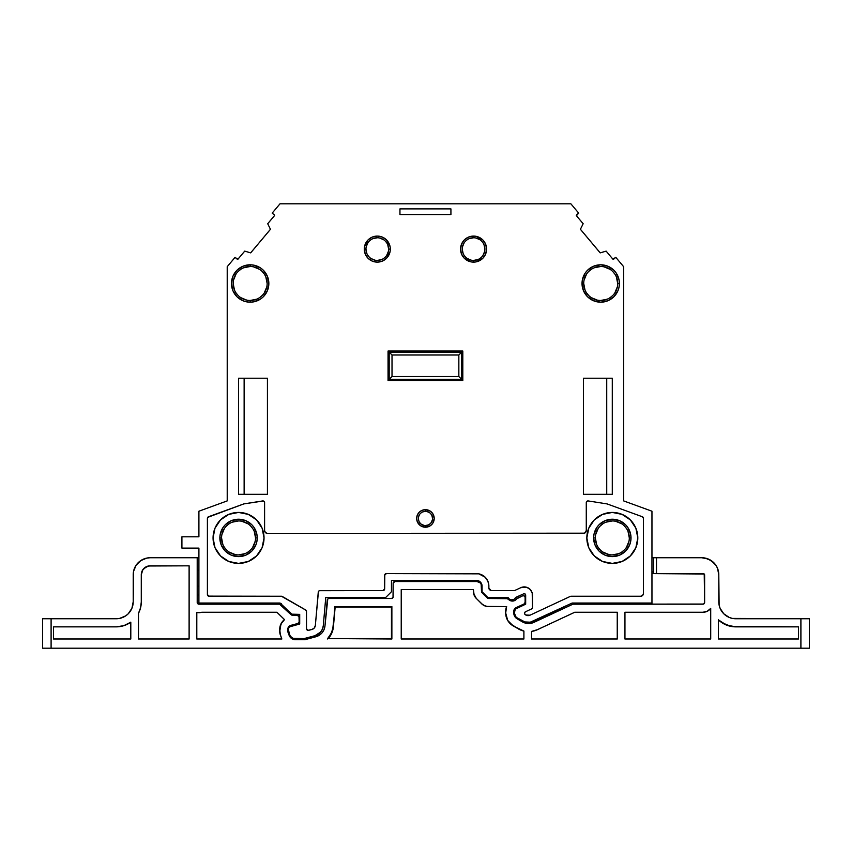 <?xml version="1.0" encoding="UTF-8"?>
<svg xmlns="http://www.w3.org/2000/svg" width="852" height="852" viewBox="0 0 852 852"><rect width="100%" height="100%" fill="white"/><g stroke="black" fill="none" stroke-linecap="round" stroke-linejoin="round"><path stroke-width="1.28" d="M576.357 215.567L576.314 215.375A0.564 0.564 0 0 1 576.516 214.938L578.689 213.117L570.861 203.798L578.689 213.117L576.453 215.737A0.564 0.564 0 0 1 576.516 214.938L578.689 213.117L570.861 203.798L280.01 203.798L570.861 203.798L280.01 203.798L272.182 213.117L274.344 214.938A0.564 0.564 0 0 1 274.419 215.737L274.344 214.938A0.564 0.564 0 0 1 274.419 215.737L267.709 223.735L270.467 229.305L250.69 252.874L270.446 229.273L250.69 252.874L244.726 251.127L238.017 259.125A0.564 0.564 0 0 1 237.218 259.189L235.045 257.368L227.218 266.697L235.045 257.368L237.846 259.264L244.726 251.127L250.69 252.874L244.726 251.127L238.017 259.125A0.564 0.564 0 0 1 237.218 259.189L235.045 257.368L227.218 266.697L227.218 500.901L227.218 266.697L227.218 500.901L227.218 352.749L227.218 500.901L198.91 511.211L227.218 500.901L198.91 511.211L227.218 500.901L227.218 266.697M243.651 267.794L250.158 266.506A16.987 16.987 0 0 1 267.145 283.492A16.987 16.987 0 0 1 250.158 300.479L250.158 302.183L246.516 301.821L243.001 300.756L236.941 296.709L232.894 290.649L231.467 283.492L232.894 276.346L236.941 270.276L243.001 266.229L250.158 264.802A18.691 18.691 0 0 1 268.849 283.492A18.691 18.691 0 0 1 250.158 302.183A18.691 18.691 0 0 1 231.467 283.492A18.691 18.691 0 0 1 250.158 264.802L250.158 266.506A16.987 16.987 0 0 1 267.145 283.492A16.987 16.987 0 0 1 250.158 300.479L250.158 302.183L253.8 301.821L260.542 299.031L263.375 296.709L267.421 290.649L268.849 283.492L267.421 276.346L263.375 270.276L260.542 267.954L253.8 265.164L250.158 264.802L250.158 266.506A16.987 16.987 0 0 0 233.171 283.492A16.987 16.987 0 0 0 250.158 300.479L250.158 302.183A18.691 18.691 0 0 1 231.467 283.492A18.691 18.691 0 0 1 250.158 264.802L250.158 266.506A16.987 16.987 0 0 0 233.171 283.492A16.987 16.987 0 0 0 250.158 300.479L256.654 299.19M422.72 511.903L425.436 511.36A7.082 7.082 0 0 1 432.518 518.442A7.082 7.082 0 0 1 425.436 525.524L425.436 527.218L420.558 525.737L417.32 521.797L416.66 518.442L417.32 515.087L419.227 512.233L422.07 510.337L425.436 509.666A8.776 8.776 0 0 1 434.211 518.442A8.776 8.776 0 0 1 425.436 527.218A8.776 8.776 0 0 1 416.66 518.442A8.776 8.776 0 0 1 425.436 509.666L425.436 511.36A7.082 7.082 0 0 1 432.518 518.442A7.082 7.082 0 0 1 425.436 525.524L425.436 527.218L430.313 525.737L432.731 523.32L434.211 518.442L432.731 513.564L430.313 511.147L425.436 509.666L425.436 511.36A7.082 7.082 0 0 0 418.353 518.442A7.082 7.082 0 0 0 425.436 525.524L425.436 527.218A8.776 8.776 0 0 1 416.66 518.442A8.776 8.776 0 0 1 425.436 509.666L425.436 511.36A7.082 7.082 0 0 0 418.353 518.442A7.082 7.082 0 0 0 425.436 525.524L428.141 524.981M366.829 253.438L365.966 249.103A11.332 11.332 0 0 1 377.298 237.772A11.332 11.332 0 0 1 388.618 249.103L390.322 249.103L390.067 251.638L386.51 258.305L382.282 261.138L377.298 262.128L372.313 261.138L368.085 258.305L365.263 254.088L364.273 249.103A13.025 13.025 0 0 1 377.298 236.079A13.025 13.025 0 0 1 390.322 249.103A13.025 13.025 0 0 1 377.298 262.128A13.025 13.025 0 0 1 364.273 249.103L365.966 249.103A11.332 11.332 0 0 0 377.298 260.424A11.332 11.332 0 0 0 388.618 249.103L390.322 249.103L390.067 246.558L386.51 239.891L382.282 237.069L377.298 236.079L372.313 237.069L368.085 239.891L364.518 246.558L364.273 249.103L365.966 249.103A11.332 11.332 0 0 0 377.298 260.424A11.332 11.332 0 0 0 388.618 249.103L390.322 249.103A13.025 13.025 0 0 1 377.298 262.128A13.025 13.025 0 0 1 364.273 249.103L365.966 249.103A11.332 11.332 0 0 1 377.298 237.772L372.963 238.635M469.239 238.635L473.574 237.772A11.332 11.332 0 0 1 484.894 249.103A11.332 11.332 0 0 1 473.574 260.424L473.574 262.128L471.028 261.873L464.361 258.305L461.539 254.088L460.549 249.103L461.539 244.119L464.361 239.891L468.589 237.069L473.574 236.079A13.025 13.025 0 0 1 486.598 249.103A13.025 13.025 0 0 1 473.574 262.128A13.025 13.025 0 0 1 460.549 249.103A13.025 13.025 0 0 1 473.574 236.079L473.574 237.772A11.332 11.332 0 0 1 484.894 249.103A11.332 11.332 0 0 1 473.574 260.424L473.574 262.128L476.108 261.873L482.786 258.305L485.608 254.088L486.598 249.103L485.608 244.119L482.786 239.891L476.108 236.323L473.574 236.079L473.574 237.772A11.332 11.332 0 0 0 462.242 249.103A11.332 11.332 0 0 0 473.574 260.424L473.574 262.128A13.025 13.025 0 0 1 460.549 249.103A13.025 13.025 0 0 1 473.574 236.079L473.574 237.772A11.332 11.332 0 0 0 462.242 249.103A11.332 11.332 0 0 0 473.574 260.424L477.908 259.562M585.015 290L583.716 283.492A16.987 16.987 0 0 1 600.713 266.506A16.987 16.987 0 0 1 617.7 283.492L619.404 283.492L619.042 287.145L617.977 290.649L613.93 296.709L607.859 300.756L600.713 302.183L593.556 300.756L587.497 296.709L583.45 290.649L582.022 283.492A18.691 18.691 0 0 1 600.713 264.802A18.691 18.691 0 0 1 619.404 283.492A18.691 18.691 0 0 1 600.713 302.183A18.691 18.691 0 0 1 582.022 283.492L583.716 283.492A16.987 16.987 0 0 0 600.713 300.479A16.987 16.987 0 0 0 617.7 283.492L619.404 283.492L619.042 279.85L616.252 273.109L613.93 270.276L607.859 266.229L600.713 264.802L593.556 266.229L587.497 270.276L585.175 273.109L582.385 279.85L582.022 283.492L583.716 283.492A16.987 16.987 0 0 0 600.713 300.479A16.987 16.987 0 0 0 617.7 283.492L619.404 283.492A18.691 18.691 0 0 1 600.713 302.183A18.691 18.691 0 0 1 582.022 283.492L583.716 283.492A16.987 16.987 0 0 1 600.713 266.506L594.206 267.794M525.822 615.016A4.526 4.526 0 0 0 529.987 615.197A4.526 4.526 0 0 1 525.812 615.016L529.997 615.197L570.041 596.517L529.997 615.197A4.526 4.526 0 0 1 525.812 615.016L525.386 614.761A1.704 1.704 0 0 1 525.514 611.757L531.488 608.967A1.704 1.704 0 0 0 532.468 607.433L532.468 595.122A8.211 8.211 0 0 0 520.785 587.678L514.533 590.596L491.253 590.596A1.704 1.704 0 0 1 490.049 590.095L489.357 589.403A1.704 1.704 0 0 1 488.867 588.21L488.867 586.059A12.46 12.46 0 0 0 476.406 573.598L386.361 573.598A1.704 1.704 0 0 0 384.657 575.302L386.361 573.598A1.704 1.704 0 0 0 384.657 575.302L384.657 588.892A1.704 1.704 0 0 1 382.963 590.596L319.958 590.596A1.704 1.704 0 0 0 318.265 592.14L315.346 625.453A4.526 4.526 0 0 1 312.013 629.436L308.648 630.331A1.704 1.704 0 0 1 306.507 628.691L306.507 611.438A1.704 1.704 0 0 0 305.655 609.968L306.507 611.438L306.507 628.691A1.704 1.704 0 0 0 308.648 630.331A1.704 1.704 0 0 1 306.507 628.691L307.87 630.363L312.013 629.436A4.526 4.526 0 0 0 315.346 625.453A4.526 4.526 0 0 1 312.013 629.436L314.313 627.967L315.346 625.453L318.435 591.544A1.704 1.704 0 0 1 318.435 591.533L319.34 590.702A1.704 1.704 0 0 1 319.34 590.702L382.963 590.596A1.704 1.704 0 0 0 384.657 588.892L384.657 588.913A1.704 1.704 0 0 1 382.963 590.596L384.657 588.913L384.784 574.653M233.576 512.925L238.549 512.435A25.485 25.485 0 0 1 264.035 537.921A25.485 25.485 0 0 1 238.549 563.406A25.485 25.485 0 0 0 264.035 537.921A25.485 25.485 0 0 0 238.549 512.435L248.305 514.384L256.569 519.901L262.096 528.176L264.035 537.921L262.096 547.676L256.569 555.941L248.305 561.468L238.549 563.406L228.794 561.468L220.53 555.941L215.002 547.676L213.064 537.921L215.002 528.176L220.53 519.901L228.794 514.384L238.549 512.435A25.485 25.485 0 0 0 213.064 537.921A25.485 25.485 0 0 0 238.549 563.406A25.485 25.485 0 0 1 213.064 537.921A25.485 25.485 0 0 1 238.549 512.435L243.523 512.925M612.322 512.435A25.485 25.485 0 0 1 637.807 537.921A25.485 25.485 0 0 1 612.322 563.406A25.485 25.485 0 0 0 637.807 537.921A25.485 25.485 0 0 0 612.322 512.435L622.077 514.384L630.342 519.901L635.869 528.176L637.807 537.921L635.869 547.676L630.342 555.941L622.077 561.468L612.322 563.406L602.566 561.468L594.302 555.941L588.775 547.676L586.836 537.921L588.775 528.176L594.302 519.901L602.566 514.384L612.322 512.435A25.485 25.485 0 0 0 586.836 537.921A25.485 25.485 0 0 0 612.322 563.406A25.485 25.485 0 0 1 586.836 537.921A25.485 25.485 0 0 1 612.322 512.435A25.485 25.485 0 0 1 637.807 537.921A25.485 25.485 0 0 1 612.322 563.406A25.485 25.485 0 0 1 586.836 537.921A25.485 25.485 0 0 1 612.322 512.435M222.851 544.428L221.563 537.921A16.987 16.987 0 0 1 238.549 520.934A16.987 16.987 0 0 1 255.536 537.921L257.24 537.921L256.878 541.574L255.813 545.078L251.766 551.137L245.695 555.184L238.549 556.612L231.393 555.184L225.333 551.137L221.286 545.078L219.859 537.921A18.691 18.691 0 0 1 238.549 519.23A18.691 18.691 0 0 1 257.24 537.921A18.691 18.691 0 0 1 238.549 556.612A18.691 18.691 0 0 1 219.859 537.921L221.563 537.921A16.987 16.987 0 0 0 238.549 554.918A16.987 16.987 0 0 0 255.536 537.921L257.24 537.921L256.878 534.279L254.088 527.537L251.766 524.704L245.695 520.657L238.549 519.23L231.393 520.657L225.333 524.704L223.011 527.537L220.221 534.279L219.859 537.921L221.563 537.921A16.987 16.987 0 0 0 238.549 554.918A16.987 16.987 0 0 0 255.536 537.921L257.24 537.921A18.691 18.691 0 0 1 238.549 556.612A18.691 18.691 0 0 1 219.859 537.921L221.563 537.921A16.987 16.987 0 0 0 238.549 554.918L245.046 553.619M596.624 544.428L595.335 537.921A16.987 16.987 0 0 1 612.322 520.934A16.987 16.987 0 0 1 629.308 537.921L631.012 537.921L630.65 541.574L629.585 545.078L625.538 551.137L619.468 555.195L612.322 556.612L605.165 555.195L599.105 551.137L595.058 545.078L593.631 537.921A18.691 18.691 0 0 1 612.322 519.23A18.691 18.691 0 0 1 631.012 537.921A18.691 18.691 0 0 1 612.322 556.612A18.691 18.691 0 0 1 593.631 537.921L595.335 537.921A16.987 16.987 0 0 0 612.322 554.918A16.987 16.987 0 0 0 629.308 537.921L631.012 537.921L630.65 534.279L627.86 527.537L625.538 524.704L619.468 520.657L612.322 519.23L605.165 520.657L599.105 524.704L596.783 527.537L593.993 534.279L593.631 537.921L595.335 537.921A16.987 16.987 0 0 0 612.322 554.918A16.987 16.987 0 0 0 629.308 537.921L631.012 537.921A18.691 18.691 0 0 1 612.322 556.612A18.691 18.691 0 0 1 593.631 537.921L595.335 537.921A16.987 16.987 0 0 0 612.322 554.918L618.818 553.619M327.775 598.967L324.985 625.837A12.46 12.46 0 0 1 315.794 636.785L304.856 639.714L295.463 639.714A6.795 6.795 0 0 1 289.084 635.241L287.923 632.056A1.704 1.704 0 0 1 287.816 631.47L287.816 629.213A3.962 3.962 0 0 1 290.756 625.379L297.88 623.472L299.148 621.832A1.704 1.704 0 0 1 297.88 623.472L289.584 625.911L297.88 623.472A1.704 1.704 0 0 0 299.148 621.832L299.009 616.56L297.444 615.506A1.704 1.704 0 0 1 299.148 617.21L299.148 621.832L299.148 617.21A1.704 1.704 0 0 0 297.444 615.506L293.493 615.506A3.962 3.962 0 0 1 290.734 614.388L279.509 604.185A1.704 1.704 0 0 1 280.691 604.664L290.734 614.388L280.691 604.664A1.704 1.704 0 0 0 279.509 604.185L198.91 604.185A1.704 1.704 0 0 1 197.206 602.481L197.206 557.74L150.197 557.74L146.885 558.071L140.761 560.605L136.075 565.291L133.54 571.415L133.21 601.768A16.987 16.987 0 0 1 116.223 618.754L42.6 618.754L42.6 648.202L51.099 648.202L51.099 618.754L42.6 618.754L42.6 648.202L42.6 618.754L116.223 618.754L51.099 618.754L51.099 648.202L42.6 648.202L51.099 648.202L51.099 618.754M517.111 598.466L514.991 600.415L512.638 601.065L510.241 600.607L506.983 598.519A1.704 1.704 0 0 1 508.282 599.137A5.378 5.378 0 0 0 516.813 598.786A1.704 1.704 0 0 1 517.483 598.232L522.691 595.804L516.813 598.786A1.704 1.704 0 0 1 517.483 598.232L522.691 595.804A1.704 1.704 0 0 1 525.109 597.348L525.109 602.375A1.704 1.704 0 0 1 524.129 603.919L525.109 602.375L525.109 597.348L524.321 595.91L522.691 595.804A1.704 1.704 0 0 1 525.109 597.348L525.109 602.375A1.704 1.704 0 0 1 524.129 603.919L516.067 607.678A3.962 3.962 0 0 0 513.777 611.267L513.777 612.971L513.937 610.16L515.13 608.285M621.758 552.053L624.335 549.934M626.444 547.367L628.978 541.233M595.335 537.921A16.987 16.987 0 0 1 612.322 520.934A16.987 16.987 0 0 1 629.308 537.921A16.987 16.987 0 0 1 612.322 554.918A16.987 16.987 0 0 1 595.335 537.921A16.987 16.987 0 0 1 612.322 520.934A16.987 16.987 0 0 1 629.308 537.921L628.02 531.424M626.444 528.485L624.335 525.908M621.758 523.799L615.634 521.264M612.322 520.934L605.815 522.223M602.886 523.799L600.309 525.908M598.189 528.485L595.654 534.609M598.189 547.367L600.309 549.934M602.886 552.053L609.01 554.588M247.985 552.053L250.563 549.934M252.671 547.367L255.206 541.233M221.563 537.921A16.987 16.987 0 0 1 238.549 520.934A16.987 16.987 0 0 1 255.536 537.921A16.987 16.987 0 0 1 238.549 554.918A16.987 16.987 0 0 1 221.563 537.921A16.987 16.987 0 0 1 238.549 520.934A16.987 16.987 0 0 1 255.536 537.921L254.247 531.424M252.671 528.485L250.563 525.908M247.985 523.799L241.861 521.264M238.549 520.934L232.042 522.223M229.113 523.799L226.536 525.908M224.417 528.485L221.882 534.609M224.417 547.367L226.536 549.934M229.113 552.053L235.237 554.588M507.707 598.679L488.526 598.519A1.704 1.704 0 0 1 487.333 598.019L481.998 592.694A1.704 1.704 0 0 1 481.497 591.49L481.156 584.323L480.177 582.853L476.971 581.533A4.526 4.526 0 0 1 481.497 586.059L481.497 591.49L481.497 586.059A4.526 4.526 0 0 0 476.971 581.533L447.204 581.533A1.704 1.704 0 0 1 445.607 580.393A1.704 1.704 0 0 0 447.204 581.533L445.639 580.478M515.098 598.434L515.748 597.39L514.182 599.244L511.85 599.936L509.528 599.244L507.962 597.39L487.727 597.39L482.062 591.725L482.062 586.059A5.666 5.666 0 0 0 476.406 580.393L391.451 580.393L391.451 591.725L391.451 580.393L476.406 580.393A5.666 5.666 0 0 1 482.062 586.059L480.411 582.054L476.406 580.393L391.451 580.393L391.451 591.725L385.796 597.39L325.762 597.39L323.281 625.73A11.332 11.332 0 0 1 323.281 625.773A11.332 11.332 0 0 0 323.281 625.73L325.762 597.39L385.796 597.39L391.451 591.725L385.796 597.39L325.762 597.39L323.281 625.73A11.332 11.332 0 0 1 314.931 635.688L304.856 638.382A5.666 5.666 0 0 1 303.397 638.574L294.898 638.574A5.666 5.666 0 0 1 289.573 634.857L288.381 629.213A2.833 2.833 0 0 1 290.479 626.476L299.712 624.005L299.712 614.377L292.928 614.377A2.833 2.833 0 0 1 290.958 613.578L280.095 603.046L198.91 603.046L198.91 548.113L181.913 548.113L181.913 536.792L198.91 536.792L198.91 511.211L227.218 500.901L198.91 511.211L198.91 536.792L198.91 511.211M335.155 607.018L333.025 626.539A20.533 20.533 0 0 1 327.349 639L331.258 633.249L333.441 626.571L334.772 606.592L391.877 606.592L391.877 639L328.308 638.574L391.451 638.574L391.451 607.018L335.155 607.018L332.898 629.841L328.308 638.574L391.451 638.574L391.451 607.018L335.155 607.018L333.441 626.571A20.959 20.959 0 0 1 328.308 638.574L391.877 639L391.877 606.592L334.772 606.592L333.441 626.571A20.959 20.959 0 0 1 328.308 638.574L391.877 639L391.877 606.592L334.772 606.592L333.441 626.571L331.833 632.983M513.777 611.267L513.777 612.971A6.795 6.795 0 0 0 517.175 618.85A6.795 6.795 0 0 1 513.777 612.971L513.777 611.267A3.962 3.962 0 0 1 516.067 607.678M196.791 612.46L196.791 639L196.812 612.46L196.791 639L281.82 638.979L279.871 633.174L280.031 626.465L282.481 621.523L284.483 619.606L276.921 612.279L201.722 612.279L276.932 612.258L201.796 612.258A10.192 10.192 0 0 1 196.791 612.46L196.812 638.979L281.82 638.979L280.308 634.825A9.798 9.798 89.9 0 1 279.722 631.47L279.733 629.213A12.066 12.066 142.7 0 1 284.483 619.606L276.932 612.258L201.796 612.258A10.192 10.192 0 0 1 196.791 612.46L196.812 638.979L281.82 638.979L280.308 634.825A9.798 9.798 89.9 0 1 279.722 631.47L279.744 629.213A12.034 12.034 142.6 0 1 284.515 619.606L276.932 612.258L196.791 612.46L196.791 639L281.852 639L280.329 634.815A9.777 9.777 -90 0 1 279.744 631.47L279.744 629.213A12.066 12.066 142.7 0 1 284.483 619.606L276.932 612.258L201.722 612.279M199.943 612.631L199.272 612.673M435.5 581.533L476.971 581.533L394.849 581.533L434.179 581.533L434.179 580.393L434.179 581.533L394.849 581.533A1.704 1.704 0 0 0 393.155 583.226L393.028 597.476L393.155 583.226A1.704 1.704 0 0 1 394.849 581.533L393.155 583.226L393.155 596.826A1.704 1.704 0 0 1 391.451 598.519L328.925 598.519A1.704 1.704 0 0 0 327.232 600.074L324.985 625.837L324.079 629.511L322.109 632.759L319.266 635.251L304.856 639.714L295.463 639.714L293.418 639.394L290.074 637.051L287.923 632.056A1.704 1.704 0 0 1 287.816 631.47L288.029 627.935L289.584 625.911M141.315 574.738L141.315 601.768A25.091 25.091 -62.6 0 1 138.482 613.344L140.569 607.721L141.315 601.768A25.091 25.091 -62.6 0 1 138.482 613.344L138.482 638.979L189.101 638.979L189.101 565.845L150.197 565.845L146.8 566.516L142.806 569.796L141.315 574.738L141.315 601.768L140.591 607.732L138.482 613.344L138.482 638.979L189.101 638.979L189.101 565.845L150.197 565.845A8.893 8.893 0 0 0 141.315 574.738L141.283 574.738A8.914 8.914 179.8 0 1 150.197 565.824L148.461 565.994L150.197 565.845A8.893 8.893 0 0 0 141.315 574.738L141.283 601.768A25.059 25.059 0 0 1 138.45 613.344L138.45 639L189.133 639L189.133 565.824L148.461 565.994L143.892 568.433L141.965 571.319M53.527 626.859L53.506 639L130.771 638.979L130.771 622.205A25.091 25.091 -179.9 0 1 116.223 626.859L53.506 626.827L53.506 639L130.803 639L130.771 622.205L123.859 625.666L116.223 626.859L53.527 626.859L53.527 638.979L130.771 638.979L130.803 622.152A25.059 25.059 -179.9 0 1 116.223 626.827L53.506 626.827L53.527 638.979L130.803 639L130.803 622.152A25.059 25.059 -179.9 0 1 116.223 626.827L53.506 626.827L53.506 639L130.803 639L130.771 622.205A25.091 25.091 -179.9 0 1 116.223 626.859L53.527 626.859L116.223 626.859L123.859 625.666M531.584 638.979L531.563 631.417L531.563 639L617.274 639L617.274 612.258L574.717 612.258L537.324 629.703A20.533 20.533 0 0 1 531.563 631.417L537.324 629.703A20.533 20.533 0 0 1 531.563 631.417L531.584 638.979L617.242 638.979L617.274 612.258L574.717 612.258L537.335 629.724A20.555 20.555 0 0 1 531.584 631.438L531.584 638.979L617.242 638.979L617.242 612.279L574.717 612.258L537.335 629.724L531.584 631.438L531.584 638.979L617.242 638.979L617.242 612.279L574.727 612.279L537.335 629.724A20.555 20.555 0 0 1 531.584 631.438L534.523 630.789M505.683 612.971L507.696 620.405A14.867 14.867 0 0 0 513.138 625.847A14.899 14.899 -90 0 1 505.683 612.971L505.683 611.267A12.066 12.066 112.6 0 1 506.61 606.624L488.526 606.624A9.798 9.798 -135 0 1 481.604 603.748L484.788 605.847L488.526 606.624A9.798 9.798 -135 0 1 481.604 603.748L476.289 598.402A9.798 9.798 -90 0 1 473.403 591.49L474.149 595.239L476.268 598.423L474.149 595.239L473.403 589.627L401.249 589.627L401.249 638.979L523.884 638.979L523.884 631.087L513.128 625.869L507.675 620.416L505.683 612.971L506.61 606.624L486.62 606.432L483.084 604.973L476.268 598.423A9.777 9.777 -90 0 1 473.424 591.49L473.424 589.605L401.228 589.605L401.228 639L523.884 638.979L523.905 631.066A20.533 20.533 0 0 1 518.378 628.872L513.128 625.869A14.867 14.867 -90 0 1 505.705 612.971L505.705 611.267A12.034 12.034 112.5 0 1 506.652 606.592L488.526 606.592A9.777 9.777 0 0 1 481.614 603.727L476.289 598.402A9.798 9.798 -90 0 1 473.403 591.49L473.403 589.627L401.249 589.627L401.228 639L523.905 639L523.905 631.066A20.533 20.533 0 0 1 518.378 628.872L513.128 625.869A14.899 14.899 -90 0 1 505.683 612.971L505.683 611.267A12.066 12.066 112.6 0 1 506.61 606.624L505.918 608.903M718.396 619.862L718.396 638.979L798.473 638.979L798.473 626.859L735.777 626.859L726.405 625.038L718.396 619.862L718.396 638.979L798.473 638.979L798.473 626.859L735.777 626.859A25.091 25.091 43.7 0 1 718.396 619.862L718.396 638.979L798.494 639L798.494 626.827L735.777 626.859A25.091 25.091 43.7 0 1 718.396 619.862L718.364 639L798.494 639L798.494 626.827L735.777 626.827A25.059 25.059 0 0 1 718.364 619.798L718.364 639L798.494 639L798.494 626.827L731.005 626.401L798.473 626.859M710.685 638.979L710.685 608.466A9.798 9.798 180 0 1 702.932 612.279L624.953 612.279L624.953 638.979L710.685 638.979L710.685 608.466L707.256 611.278L702.932 612.279L624.953 612.279L624.953 638.979L710.685 638.979L710.717 608.403A9.777 9.777 180 0 1 702.932 612.258L624.953 612.279L624.921 639L710.717 639L710.717 608.403A9.777 9.777 180 0 1 702.932 612.258L624.921 612.258L624.921 639L710.717 639L710.685 608.466A9.798 9.798 180 0 1 702.932 612.279L624.921 612.258L624.953 638.979L710.717 639L710.717 608.403L707.277 611.235L709.13 610.075M276.921 612.279L284.515 619.606L280.809 624.207M280.031 626.465L279.744 629.213A12.034 12.034 142.6 0 1 284.515 619.606L276.932 612.258M800.901 618.754L732.464 618.435L800.901 618.754L800.901 648.202L800.901 618.754L809.4 618.754L809.4 648.202L800.901 648.202L809.4 648.202L809.4 618.754L800.901 618.754L800.901 648.202L51.099 648.202L809.4 648.202L809.4 618.754L735.777 618.754A16.987 16.987 0 0 1 718.79 601.768L718.79 574.738L717.49 568.231L715.925 565.291L711.239 560.605L705.115 558.071L701.803 557.74A16.987 16.987 0 0 1 718.79 574.738L719.12 605.08L718.79 574.738A16.987 16.987 0 0 0 701.803 557.74L651.961 557.74L653.665 557.74L653.665 573.598L656.498 573.598L656.498 557.74L653.665 557.74L653.665 573.598L656.498 573.598L656.498 557.74L651.961 557.74M653.665 557.74L653.665 573.598L651.961 573.598L704.221 574.014L704.625 602.481L703.582 604.057L573.311 604.185A1.704 1.704 0 0 0 572.587 604.345L533.906 622.375A12.46 12.46 0 0 1 522.414 621.875L515.769 617.775L514.012 614.729M473.403 591.49L473.403 589.627L401.228 589.605L401.228 639L523.884 638.979L523.884 631.087A20.555 20.555 0 0 1 518.367 628.893L510.06 623.483L507.685 620.394L510.039 623.504M392.016 354.996L458.845 354.996L458.845 376.52L392.016 376.52L392.016 354.996L458.845 354.996L461.677 352.174L389.194 352.174L392.016 354.996L458.845 354.996L461.677 352.174L389.194 352.174L392.016 354.996L392.016 376.52L389.194 379.353L461.677 379.353L461.677 352.174L389.194 352.174L389.194 379.353L461.677 379.353L461.677 352.174L389.194 352.174L389.194 379.353L461.677 379.353L461.677 352.174L389.194 352.174L392.016 354.996L392.016 376.52L389.194 379.353L392.016 376.52L458.845 376.52L461.677 379.353L458.845 376.52L392.016 376.52M281.288 603.685L280.084 604.185A1.704 1.704 0 0 0 280.99 603.919A1.704 1.704 0 0 1 280.084 604.185L198.91 604.185L197.206 602.481L198.91 604.185A1.704 1.704 0 0 1 197.206 602.481L197.206 557.74L150.197 557.74A16.987 16.987 0 0 0 133.21 574.738L133.21 601.768L131.922 608.275L128.237 613.781L125.659 615.889L119.536 618.435L116.223 618.754A16.987 16.987 0 0 0 133.21 601.768L132.88 605.08M281.82 638.979L196.791 639L281.852 639L280.308 634.825M189.101 565.845L150.197 565.824A8.914 8.914 179.8 0 0 141.283 574.738L141.283 601.768A25.059 25.059 0 0 1 138.45 613.344L138.45 639L189.133 639L189.133 565.824M189.101 638.979L138.45 639L189.133 639M138.482 638.979L138.45 613.344L138.45 639M141.283 601.768L141.283 574.738L141.315 601.768L140.569 607.721M617.242 612.279L574.717 612.258L537.324 629.703L574.717 612.258L617.274 612.258L617.274 639L617.274 612.258M473.616 593.418L476.289 598.402A9.777 9.777 -90 0 1 473.424 591.49L473.424 589.605L401.228 589.605L401.249 638.979L523.905 639L523.884 631.087A20.555 20.555 0 0 1 518.367 628.893L523.884 631.087M506.61 606.624L488.526 606.592A9.777 9.777 0 0 1 481.614 603.727L476.289 598.402M488.526 606.592L506.652 606.592L505.705 611.267A12.034 12.034 112.5 0 1 506.652 606.592L486.62 606.411M718.396 638.979L798.494 639L798.494 626.827M600.713 300.479A16.987 16.987 0 0 0 617.7 283.492A16.987 16.987 0 0 0 600.713 266.506A16.987 16.987 0 0 0 583.716 283.492A16.987 16.987 0 0 0 600.713 300.479L607.21 299.19M610.149 297.625L612.726 295.506M614.835 292.928L617.37 286.805M600.713 266.506A16.987 16.987 0 0 1 617.7 283.492L616.411 276.996M614.835 274.056L612.726 271.479M610.149 269.37L604.025 266.836M591.267 269.37L588.7 271.479M586.581 274.056L584.046 280.18M586.581 292.928L588.7 295.506M591.267 297.625L597.401 300.16M482.988 255.387L484.682 251.308M484.894 249.103L484.032 244.769M482.988 242.809L481.582 241.095M479.868 239.678L475.778 237.996M467.279 239.678L465.565 241.095M464.148 242.809L462.466 246.888M462.242 249.103L463.105 253.438M464.148 255.387L465.565 257.112M467.279 258.518L471.358 260.211M377.298 260.424A11.332 11.332 0 0 0 388.618 249.103A11.332 11.332 0 0 0 377.298 237.772A11.332 11.332 0 0 0 365.966 249.103A11.332 11.332 0 0 0 377.298 260.424L381.632 259.562M383.592 258.518L385.306 257.112M386.712 255.387L388.405 251.308M377.298 237.772A11.332 11.332 0 0 1 388.618 249.103L387.756 244.769M386.712 242.809L385.306 241.095M383.592 239.678L379.502 237.996M371.003 239.678L369.289 241.095M367.883 242.809L366.19 246.888M367.883 255.387L369.289 257.112M371.003 258.518L375.082 260.211M429.365 524.331L430.441 523.447M431.325 522.372L432.379 519.827M432.518 518.442L431.975 515.737M431.325 514.512L430.441 513.437M429.365 512.553L426.82 511.498M421.506 512.553L420.43 513.437M419.546 514.512L418.492 517.058M418.353 518.442L418.896 521.147M419.546 522.372L420.43 523.447M421.506 524.331L424.051 525.386M259.594 297.625L262.171 295.506M264.28 292.928L266.825 286.805M267.145 283.492L265.856 276.996M264.28 274.056L262.171 271.479M259.594 269.37L253.47 266.836M240.722 269.37L238.145 271.479M236.036 274.056L233.491 280.18M233.171 283.492L234.46 290M236.036 292.928L238.145 295.506M240.722 297.625L246.846 300.16M458.845 376.52L458.845 354.996L458.845 376.52L461.677 379.353M197.206 586.059L198.91 586.059M197.206 586.261L198.91 586.261M198.91 594.558A1.704 1.704 0 0 0 197.206 596.251L198.91 594.558A1.704 1.704 0 0 0 197.206 596.251L198.25 594.685M198.91 557.74L150.197 557.74A16.987 16.987 0 0 0 133.21 574.738L133.54 571.415M197.206 570.201L198.91 570.201M349.576 597.39L349.576 598.519M349.767 598.519L349.767 597.39M357.872 598.519L357.872 597.39M358.064 598.519L358.064 597.39M434.179 580.393L434.179 581.533L447.204 581.533L394.849 581.533L476.971 581.533M280.734 604.057L280.148 604.313M290.085 613.759L290.085 612.726M290.276 613.951L290.276 612.918M651.961 571.905L653.665 571.905M487.877 598.392L481.497 591.49A1.704 1.704 0 0 0 481.998 592.694L487.333 598.019A1.704 1.704 0 0 0 488.526 598.519M393.028 597.476L391.451 598.519L328.925 598.519A1.704 1.704 0 0 0 327.232 600.074L324.985 625.837A12.46 12.46 0 0 1 315.794 636.785L304.856 639.714L295.463 639.714A6.795 6.795 0 0 1 289.084 635.241L287.923 632.056A1.704 1.704 0 0 1 287.816 631.47L287.816 629.213A3.962 3.962 0 0 1 290.756 625.379M297.444 615.506L293.493 615.506L290.734 614.388A3.962 3.962 0 0 0 293.493 615.506L297.444 615.506M729.28 617.466L732.464 618.435L729.28 617.466L723.763 613.781L720.078 608.275L719.12 605.08M701.803 557.74L656.498 557.74L701.803 557.74L708.3 559.04L713.816 562.725M572.587 604.345L531.073 623.302L525.162 623.046L517.175 618.85A6.795 6.795 0 0 1 513.777 612.971A6.795 6.795 0 0 0 517.175 618.85L522.414 621.875A12.46 12.46 0 0 0 533.906 622.375L572.587 604.345A1.704 1.704 0 0 1 573.311 604.185A1.704 1.704 0 0 0 572.587 604.345M710.717 639L624.921 639L624.921 612.258L702.932 612.258L707.277 611.235M735.777 626.827A25.059 25.059 0 0 1 718.364 619.798L722.123 622.791L730.973 626.369M507.685 620.394A14.867 14.867 0 0 0 513.138 625.847L518.378 628.872L513.128 625.869A14.867 14.867 -90 0 1 505.705 612.971L505.683 611.267M531.563 631.417L531.563 639L617.242 638.979M120.1 626.529L123.881 625.634L130.771 622.205M279.744 629.213L280.329 634.815A9.777 9.777 -90 0 1 279.744 631.47L281 623.856M525.162 623.046L528.102 623.536M720.078 608.275L723.763 613.781L726.341 615.889M125.659 615.889L128.237 613.781M130.345 611.203L131.922 608.275M134.51 568.231L136.075 565.291L140.761 560.605L146.885 558.071M288.636 626.795L288.029 627.935M322.109 632.759L324.079 629.511L324.985 625.837M393.283 582.576L394.199 581.66M511.413 600.969L512.638 601.065M244.13 378.224L244.13 494.32L267.432 494.32L267.432 378.224L267.432 494.32L238.571 494.32L238.571 378.224L267.432 378.224L244.13 378.224L244.13 494.32L244.13 378.224M487.387 580.191L488.622 583.631A12.46 12.46 0 0 1 488.622 583.652M524.811 586.932A8.211 8.211 0 0 0 520.785 587.678L526.813 587.316A8.211 8.211 0 0 1 526.824 587.316L528.666 588.199A8.211 8.211 0 0 1 532.212 593.098L532.468 607.433A1.704 1.704 0 0 1 531.893 608.711L532.202 608.339M588.231 500.944L606.912 503.883L588.231 500.944L586.868 501.327L586.272 502.616A1.704 1.704 0 0 1 588.231 500.944A1.704 1.704 0 0 0 586.272 502.616L586.272 530.562L584.525 533.182A2.833 2.833 0 0 1 584.515 533.182L267.432 533.395A2.833 2.833 0 0 1 264.599 530.562L264.599 502.616A1.704 1.704 0 0 0 262.64 500.944A1.704 1.704 0 0 1 264.599 502.616L264.003 501.327L262.64 500.944A1.704 1.704 0 0 1 264.599 502.616L264.599 530.562A2.833 2.833 0 0 0 267.432 533.395L583.439 533.395L267.432 533.395A2.833 2.833 0 0 1 264.599 530.562L265.43 532.564L267.432 533.395L583.439 533.395A2.833 2.833 0 0 0 586.272 530.562L586.272 502.616A1.704 1.704 0 0 1 588.231 500.944L606.912 503.883A1.704 1.704 0 0 1 607.231 503.969L642.355 516.749A1.704 1.704 0 0 1 643.462 518.346L643.462 593.429A2.833 2.833 0 0 1 640.64 596.251L571.234 596.251A2.833 2.833 0 0 0 570.041 596.517L529.997 615.197L570.041 596.517A2.833 2.833 0 0 1 571.234 596.251L640.64 596.251A2.833 2.833 0 0 0 643.462 593.429A2.833 2.833 0 0 1 640.64 596.251L642.642 595.431L643.462 593.429L643.462 518.346A1.704 1.704 0 0 0 642.355 516.749A1.704 1.704 0 0 1 643.462 518.346L642.355 516.749L607.231 503.969A1.704 1.704 0 0 0 606.912 503.883A1.704 1.704 0 0 1 607.231 503.969L642.355 516.749M207.707 517.366L207.398 518.346A1.704 1.704 0 0 1 208.516 516.749L243.64 503.969A1.704 1.704 0 0 1 243.96 503.883A1.704 1.704 0 0 0 243.64 503.969L207.707 517.366A1.704 1.704 0 0 0 207.398 518.346L207.398 594.558A1.704 1.704 0 0 0 209.102 596.251A1.704 1.704 0 0 1 207.398 594.558L209.102 596.251A1.704 1.704 0 0 1 207.398 594.558L207.398 518.346A1.704 1.704 0 0 1 208.516 516.749L243.64 503.969A1.704 1.704 0 0 1 243.96 503.883L263.364 500.987M228.794 561.468L224.385 559.114M213.554 532.947L214.416 529.731M222.383 518.229L227.271 515.066M259.732 552.085L257.709 554.727M598.157 559.114L594.302 555.941M587.933 545.323L586.836 537.921L588.189 529.731M594.302 519.901L598.157 516.738M630.342 519.901L633.505 523.767M633.505 552.085L630.342 555.941M399.95 208.889L399.95 214.555L450.921 214.555L399.95 214.555L399.95 208.889L450.921 208.889L450.921 214.555L450.921 208.889L399.95 208.889L399.95 214.555L399.95 208.889L399.95 214.555L399.95 208.889L450.921 208.889L450.921 214.555L399.95 214.555L399.95 208.889L399.95 214.555L450.921 214.555L450.921 208.889L399.95 208.889L399.95 214.555M606.731 494.32L606.731 378.224L583.439 378.224L583.439 494.32L583.439 378.224L612.29 378.224L612.29 494.32L583.439 494.32L606.731 494.32L606.731 378.224L606.731 494.32M515.748 597.39A4.249 4.249 0 0 1 507.962 597.39A4.249 4.249 0 0 0 515.748 597.39L523.66 593.833A1.416 1.416 0 0 1 525.673 595.122L525.013 593.929L523.66 593.833A1.416 1.416 0 0 1 525.673 595.122L525.673 604.185L525.503 594.44M600.181 252.874L606.145 251.127L600.181 252.874L580.404 229.305L583.162 223.735L576.453 215.737L583.162 223.735L580.414 229.273L600.213 252.863L580.414 229.273L583.162 223.735L580.414 229.273L600.181 252.874L580.404 229.305L600.181 252.874L606.145 251.127L612.854 259.125A0.564 0.564 0 0 0 613.653 259.189L615.815 257.368L623.643 266.697L615.815 257.368L613.653 259.189A0.564 0.564 0 0 1 612.854 259.125L615.815 257.368L623.643 266.697L623.643 500.901L651.961 511.211L651.961 604.185L651.961 603.046L651.961 604.185L651.961 603.046L572.118 603.046L530.285 622.194L524.907 621.96L517.175 617.87A5.666 5.666 0 0 1 514.342 612.971L514.342 611.267A2.833 2.833 0 0 1 515.982 608.701L525.673 604.185L525.673 595.122M704.519 574.472A1.416 1.416 0 0 0 703.219 573.598A1.416 1.416 0 0 1 704.625 575.015L704.625 602.481A1.704 1.704 0 0 1 702.932 604.185A1.704 1.704 0 0 0 704.625 602.481A1.704 1.704 0 0 1 702.932 604.185L573.311 604.185L702.932 604.185M656.498 557.74L656.498 573.598L703.219 573.598A1.416 1.416 0 0 1 704.625 575.015A1.416 1.416 0 0 0 704.529 574.482M488.622 583.631L488.867 586.059A12.46 12.46 0 0 0 476.406 573.598L386.361 573.598L478.835 573.843A12.46 12.46 0 0 1 478.856 573.843M485.203 577.241A12.46 12.46 0 0 1 487.908 581.298L485.214 577.251L478.835 573.843M490.049 590.095A1.704 1.704 0 0 0 491.253 590.596A1.704 1.704 0 0 1 490.049 590.095L489.357 589.403A1.704 1.704 0 0 1 488.867 588.21L491.253 590.596L514.533 590.596L491.253 590.596M526.909 615.463L524.747 614.111L524.63 612.726L525.514 611.757A1.704 1.704 0 0 0 525.386 614.761A1.704 1.704 0 0 1 525.514 611.757L531.488 608.967A1.704 1.704 0 0 0 532.468 607.433L532.404 607.902M306.454 611.001A1.704 1.704 0 0 0 305.655 609.968L282.31 596.485A1.704 1.704 0 0 0 281.458 596.251L208.474 596.134M388.054 380.482L462.806 380.482L388.054 380.482L388.054 351.035L462.806 351.035L462.806 380.482L462.806 351.035L388.054 351.035L388.054 380.482L388.054 351.035L462.806 351.035L462.806 380.482L388.054 380.482L388.054 351.035L462.806 351.035L462.806 380.482L388.054 380.482M320.235 632.525L322.471 629.085L323.281 625.73L325.762 597.39L355.305 597.39M320.682 632.024L314.931 635.688A11.332 11.332 0 0 0 314.974 635.677A11.332 11.332 0 0 1 314.931 635.688L304.856 638.382A5.666 5.666 0 0 1 303.397 638.574L293.195 638.318L290.404 636.359L288.381 631.566L288.53 628.307L289.637 626.859L299.712 624.005L299.712 614.377L291.863 614.175L280.095 603.046L198.91 603.046L198.91 548.113L181.913 548.113L181.913 536.792L198.91 536.792L181.913 536.792L181.913 548.113L198.91 548.113L198.91 603.046L280.095 603.046L290.958 613.578A2.833 2.833 0 0 0 292.928 614.377L299.712 614.377L299.712 624.005L289.637 626.859M527.878 615.613L528.964 615.527L527.878 615.613M412.102 203.798L461.113 203.798M704.497 603.131L704.625 575.015M274.525 215.545L267.709 223.735L270.467 229.305L250.69 252.874M272.182 213.117L274.344 214.938L272.182 213.117L280.01 203.798L272.182 213.117M516.003 616.976L514.342 612.971A5.666 5.666 0 0 0 517.175 617.87L524.907 621.96M514.342 611.267L514.342 612.971L515.311 609.137L525.673 604.185L515.982 608.701A2.833 2.833 0 0 0 514.342 611.267L514.342 612.971M516.046 597.39L523.66 593.833L516.046 597.39M482.062 591.725L487.727 597.39L507.962 597.39L487.727 597.39L482.062 591.725M612.29 494.32L583.439 494.32L583.439 378.224L612.29 378.224L612.29 494.32L583.439 494.32L583.439 378.224L612.29 378.224L612.29 494.32M520.785 587.678L514.533 590.596L520.785 587.678A8.211 8.211 0 0 1 532.468 595.122L532.468 607.433A1.704 1.704 0 0 1 531.893 608.711M526.813 587.316L530.253 589.509L532.212 593.077M243.96 503.883L262.64 500.944L243.96 503.883A1.704 1.704 0 0 0 243.64 503.969L208.516 516.749M306.507 628.691L306.507 611.438A1.704 1.704 0 0 0 305.655 609.968L282.31 596.485A1.704 1.704 0 0 0 281.458 596.251L209.102 596.251L281.458 596.251L306.006 610.234M384.156 590.095L384.529 589.541A1.704 1.704 0 0 1 384.518 589.563A1.704 1.704 0 0 0 384.54 589.531A1.704 1.704 0 0 1 384.518 589.563M238.571 494.32L238.571 378.224L267.432 378.224L267.432 494.32L238.571 494.32L267.432 494.32L267.432 378.224L238.571 378.224L238.571 494.32M522.414 620.895A11.332 11.332 0 0 0 532.862 621.353L572.118 603.046L651.961 603.046L651.961 604.185L651.961 511.211L623.643 500.901L623.643 266.697L623.643 500.901L651.961 511.211L651.961 603.046L572.118 603.046L532.862 621.353A11.332 11.332 0 0 1 522.414 620.895L517.175 617.87M606.145 251.127L612.854 259.125L606.145 251.127M477.503 580.51L478.568 580.83M510.636 599.755L511.85 599.936M250.158 266.506A16.987 16.987 0 0 0 233.171 283.492A16.987 16.987 0 0 0 250.158 300.479A16.987 16.987 0 0 0 267.145 283.492A16.987 16.987 0 0 0 250.158 266.506M425.436 511.36A7.082 7.082 0 0 0 418.353 518.442A7.082 7.082 0 0 0 425.436 525.524A7.082 7.082 0 0 0 432.518 518.442A7.082 7.082 0 0 0 425.436 511.36M473.574 237.772A11.332 11.332 0 0 0 462.242 249.103A11.332 11.332 0 0 0 473.574 260.424A11.332 11.332 0 0 0 484.894 249.103A11.332 11.332 0 0 0 473.574 237.772M238.549 512.435A25.485 25.485 0 0 1 264.035 537.921A25.485 25.485 0 0 1 238.549 563.406A25.485 25.485 0 0 1 213.064 537.921A25.485 25.485 0 0 1 238.549 512.435M323.281 625.73A11.332 11.332 0 0 1 314.931 635.688L304.856 638.382A5.666 5.666 0 0 1 303.397 638.574L294.898 638.574A5.666 5.666 0 0 1 289.573 634.857L288.381 629.213A2.833 2.833 0 0 1 290.479 626.476M593.631 537.921A18.691 18.691 0 0 1 612.322 519.23A18.691 18.691 0 0 1 631.012 537.921M219.859 537.921A18.691 18.691 0 0 1 238.549 519.23A18.691 18.691 0 0 1 257.24 537.921M393.155 596.826A1.704 1.704 0 0 1 391.451 598.519L328.925 598.519M506.983 598.519A1.704 1.704 0 0 1 508.282 599.137A5.378 5.378 0 0 0 516.813 598.786M281.852 639L280.329 634.815M53.506 626.827L53.506 639L130.803 639L130.803 622.152M391.451 607.018L334.772 606.592M391.451 638.574L391.877 606.592M328.308 638.574L391.877 639M333.025 626.539A20.533 20.533 0 0 1 327.349 639M531.563 639L617.274 639M523.884 638.979L523.905 631.066M401.249 589.627L401.228 639L523.905 639M473.403 589.627L401.228 589.605M473.424 591.49L473.424 589.605M505.705 612.971L505.705 611.267M718.364 619.798L718.364 639M735.777 618.754A16.987 16.987 0 0 1 718.79 601.768M800.901 648.202L51.099 648.202M133.21 574.738L133.21 601.768M280.084 604.185L198.91 604.185M458.845 354.996L461.677 352.174L389.194 352.174L389.194 379.353M656.498 573.598L703.219 573.598M197.206 602.481L197.206 557.74M488.867 588.21L488.867 586.059M525.514 611.757L531.488 608.967M570.041 596.517A2.833 2.833 0 0 1 571.234 596.251L640.64 596.251M643.462 518.346L643.462 593.429M583.439 533.395A2.833 2.833 0 0 0 586.272 530.562L586.272 502.616M264.599 502.616L264.599 530.562M207.398 594.558L207.398 518.346M312.013 629.436L308.648 630.331M382.963 590.596L319.958 590.596A1.704 1.704 0 0 0 318.265 592.14L315.346 625.453M386.361 573.598A1.704 1.704 0 0 0 384.657 575.302L384.657 588.892M582.022 283.492A18.691 18.691 0 0 1 600.713 264.802A18.691 18.691 0 0 1 619.404 283.492M473.574 236.079A13.025 13.025 0 0 1 486.598 249.103A13.025 13.025 0 0 1 473.574 262.128M364.273 249.103A13.025 13.025 0 0 1 377.298 236.079A13.025 13.025 0 0 1 390.322 249.103M425.436 509.666A8.776 8.776 0 0 1 434.211 518.442A8.776 8.776 0 0 1 425.436 527.218M250.158 264.802A18.691 18.691 0 0 1 268.849 283.492A18.691 18.691 0 0 1 250.158 302.183M583.162 223.735L580.414 229.273L583.162 223.735L576.453 215.737A0.564 0.564 0 0 1 576.314 215.375M274.419 215.737L267.709 223.735L270.467 229.305L250.658 252.863M651.961 573.598L653.665 573.598M600.213 252.863L580.414 229.273"/></g></svg>
